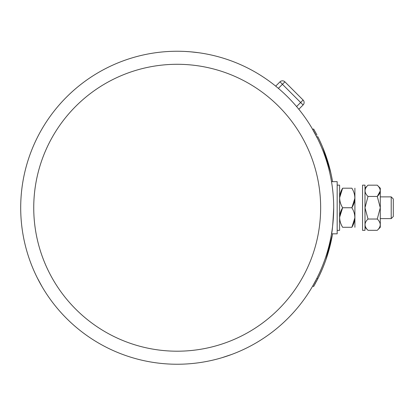<?xml version="1.0" encoding="UTF-8"?>
<svg xmlns="http://www.w3.org/2000/svg" width="414" height="414" viewBox="0 0 414 414"><rect width="100%" height="100%" fill="white"/><g stroke="black" fill="none" stroke-linecap="round" stroke-linejoin="round"><path stroke-width="0.62" d="M342.632 188.199C338.688 194.658 338.688 201.173 342.632 207.745C338.688 214.204 338.688 220.719 342.632 227.291C338.688 227.291 338.688 227.291 342.632 227.291C338.688 227.291 338.688 227.291 342.632 227.291L351.879 227.291C355.823 220.833 355.823 214.317 351.879 207.745C355.823 201.287 355.823 194.771 351.879 188.199C355.823 188.199 355.823 188.199 351.879 188.199L342.632 188.199C338.688 188.199 338.688 188.199 342.632 188.199C338.688 188.199 338.688 188.199 342.632 188.199L339.609 197.788M354.907 188.199L354.907 227.291M354.901 198.156L351.879 207.745L342.632 207.745L339.609 217.329M351.879 227.291C355.823 227.291 355.823 227.291 351.879 227.291L354.901 217.702M364.993 185.141L364.993 230.35L362.555 230.35L362.555 185.141L364.993 185.141M391.214 196.878L393.3 198.963L393.3 216.527L391.214 218.613L391.214 196.878L380.295 196.878M377.268 185.177L380.295 188.199L380.295 207.745L377.268 196.459C381.211 192.733 381.211 188.97 377.268 185.177L368.015 185.177C364.077 188.903 364.077 192.665 368.015 196.459L364.993 207.745L368.015 219.027C364.077 222.758 364.077 226.52 368.015 230.313L377.268 230.313C381.211 226.582 381.211 222.82 377.268 219.027L368.015 219.027M380.29 190.926L377.268 196.459L368.015 196.459M364.993 190.709L365.05 190.078M377.268 219.027L380.29 207.745L380.295 227.286L377.268 230.313M364.993 224.564L365.05 223.927M380.29 224.776L380.233 225.413M313.947 131.652L317.74 138.907L311.887 128.061M312.627 129.323L313.455 130.772M185.244 51.455L189.576 51.74M190.58 51.822L198.715 52.733M195.222 52.288L189.291 51.714M187.827 51.61L186.455 51.522M333.342 197.261L333.229 195.718M331.785 183.376L331.505 181.663L337.172 181.663L337.172 233.827L331.505 233.827M316.751 136.92L316.167 135.782M315.183 133.913L314.712 133.049M313.957 131.668L313.476 130.814M313.398 130.669L312.725 129.494L313.631 128.977L316.995 135.114M316.41 136.253L316.746 136.91M314.578 282.69L317.331 277.411M317.978 276.091L318.573 274.849M319.09 273.752L317.207 277.665M303.1 100.038L300.642 102.496L303.1 104.954A3.478 3.478 0 0 0 303.1 100.038L284.904 81.837L282.446 84.296L279.988 81.837A3.478 3.478 0 0 1 284.904 81.837M298.463 108.825L298.81 109.249L303.1 104.954M277.758 87.835L275.693 86.133L279.988 81.837M20.7 207.745A156.497 156.497 0 0 1 177.197 51.248A156.497 156.497 0 0 1 333.694 207.745C332.965 223.591 332.235 232.285 331.505 233.827C332.235 232.285 332.965 223.591 333.694 207.745C332.965 223.591 332.235 232.285 331.505 233.827C332.235 232.285 332.965 223.591 333.694 207.745A156.497 156.497 0 0 1 177.197 364.242A156.497 156.497 0 0 1 20.7 207.745A156.497 156.497 0 0 1 177.197 51.248A156.497 156.497 0 0 1 333.694 207.745M37.286 277.861L42.109 286.752M221.956 357.701L231.545 354.498M337.172 185.141L339.604 185.141L339.604 230.35L337.172 230.35M316.751 278.565L312.725 285.991L313.631 286.514L313.843 286.141M327.469 255.04L325.849 259.909L332.406 234.743M332.489 234.267L332.561 233.827A157.537 157.537 0 0 1 317.771 278.865L313.631 286.514M316.865 137.148L317.771 136.625A157.537 157.537 0 0 1 332.561 181.663L331.686 176.902M316.239 133.681L315.525 132.351M314.883 131.191L314.324 130.193M313.921 129.478L313.631 128.977M313.998 285.872L314.324 285.293M314.904 284.263L315.525 283.135M316.234 281.825L316.979 280.407M330.848 172.969L329.963 169.264L323.991 150.556L330.848 172.969L329.984 169.336L322.692 147.327L330.419 171.111M313.284 285.013L313.119 285.308M320.653 207.745A143.456 143.456 0 0 0 177.197 64.289A143.456 143.456 0 0 0 33.741 207.745A143.456 143.456 0 0 0 177.197 351.201A143.456 143.456 0 0 0 320.653 207.745M296.579 106.558L300.642 102.496L282.446 84.296L278.384 88.363M316.865 278.343L317.771 278.865M364.993 188.199L368.015 185.177M364.993 227.286L368.015 230.313M391.214 218.613L380.295 218.613"/></g></svg>
